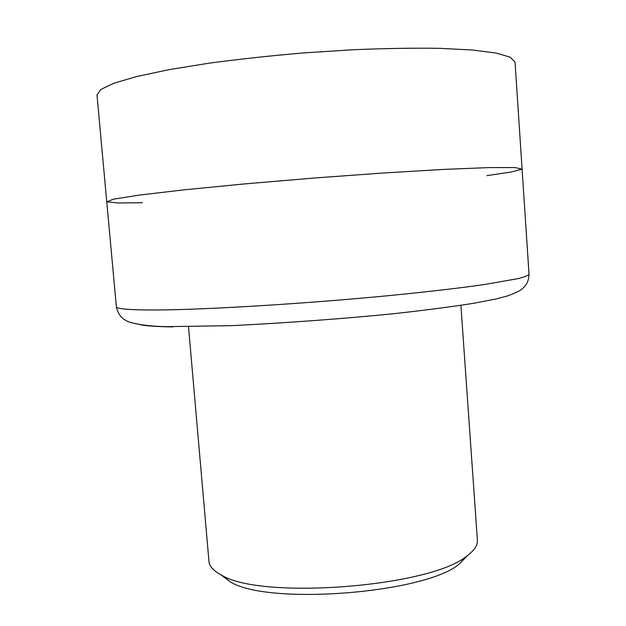 <?xml version="1.0" encoding="UTF-8"?>
<svg xmlns="http://www.w3.org/2000/svg" width="626" height="626" viewBox="0 0 626 626"><rect width="100%" height="100%" fill="white"/><g stroke="black" fill="none" stroke-linecap="round" stroke-linejoin="round"><path stroke-width="0.94" d="M220.79 574.707L230.36 581.89C268.045 605.702 425.977 593.276 459.468 563.862L467.802 555.262M460.9 305.332L477.395 540.293C477.771 545.277 474.32 550.457 467.035 555.825C431.885 586.765 261.191 600.201 221.627 575.137C213.599 570.975 209.374 566.405 208.967 561.42L188.504 326.764M486.942 175.624L511.505 171.962L521.928 169.145L515.112 167.572L489.062 167.58L444.006 169.396L383.347 172.995L313.845 178.05L244.398 183.934L183.927 189.858L139.144 195.116L113.408 199.185L106.929 201.807L117.665 202.957L142.493 202.73M96.983 95.003L100.942 89.408L114.19 83.133L137 76.442L168.989 69.658L208.943 63.203C238.944 59.173 270.628 55.737 303.993 52.889L353.244 49.736C385.147 48.405 414.052 47.936 439.961 48.335L472.607 50.025L496.191 53.069L510.253 57.193L515.042 62.099L529.017 274.219C528.336 275.456 524.698 276.927 518.109 278.625L483.882 284.634C459.719 288.054 429.491 291.575 393.198 295.206C307.382 303.633 204.733 309.854 155.373 309.987C129.347 310.026 116.342 308.931 116.358 306.693L96.983 95.003M139.966 324.628C145.522 325.911 156.414 326.67 172.643 326.897M529.017 274.219C528.939 279.102 527.499 283.171 524.698 286.442C522.17 288.586 522.937 290.12 507.741 295.863L496.363 298.899L473.866 303.266C451.291 306.818 424.655 310.293 393.957 313.681C342.563 318.783 288.633 322.766 232.152 325.645L167.713 326.631C144.191 326.553 127.555 322.367 126.389 320.629C121.217 318.321 117.876 313.673 116.358 306.693M459.468 563.862L467.035 555.825M230.36 581.89L221.627 575.137"/></g></svg>
